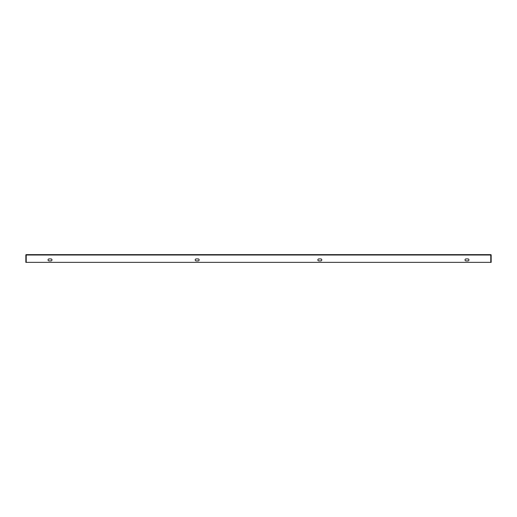 <?xml version="1.0" encoding="UTF-8"?>
<svg xmlns="http://www.w3.org/2000/svg" width="517" height="517" viewBox="0 0 517 517"><rect width="100%" height="100%" fill="white"/><g stroke="black" fill="none" stroke-linecap="round" stroke-linejoin="round"><path stroke-width="0.78" d="M467.969 258.927A0.982 0.982 0 0 1 468.951 259.909A0.982 0.982 0 0 1 467.969 260.891L466.011 260.891A0.982 0.982 0 0 1 465.029 259.909A0.982 0.982 0 0 1 466.011 258.927L467.969 258.927A0.982 0.982 0 0 1 468.951 259.909A0.982 0.982 0 0 1 467.969 260.891M196.202 260.891L198.16 260.891A0.982 0.982 0 0 0 199.142 259.909A0.982 0.982 0 0 0 198.16 258.927L196.202 258.927A0.982 0.982 0 0 0 195.219 259.909A0.982 0.982 0 0 0 196.202 260.891A0.982 0.982 0 0 1 195.219 259.909A0.982 0.982 0 0 1 196.202 258.927M49.031 260.891L50.989 260.891A0.982 0.982 0 0 0 51.971 259.909A0.982 0.982 0 0 0 50.989 258.927L49.031 258.927A0.982 0.982 0 0 0 48.049 259.909A0.982 0.982 0 0 0 49.031 260.891A0.982 0.982 0 0 1 48.049 259.909A0.982 0.982 0 0 1 49.031 258.927M26.218 254.635L26.218 262.365L490.782 262.365L490.782 254.635L26.218 254.635A0.394 0.394 0 0 0 25.85 255.03L25.85 262.365L26.218 262.365M320.798 258.927A0.982 0.982 0 0 1 321.781 259.909A0.982 0.982 0 0 1 320.798 260.891L318.84 260.891A0.982 0.982 0 0 1 317.858 259.909A0.982 0.982 0 0 1 318.84 258.927L320.798 258.927A0.982 0.982 0 0 1 321.781 259.909A0.982 0.982 0 0 1 320.798 260.891M466.011 260.891A0.982 0.982 0 0 1 465.029 259.909A0.982 0.982 0 0 1 466.011 258.927M198.16 260.891A0.982 0.982 0 0 0 199.142 259.909A0.982 0.982 0 0 0 198.16 258.927M50.989 260.891A0.982 0.982 0 0 0 51.971 259.909A0.982 0.982 0 0 0 50.989 258.927M318.84 260.891A0.982 0.982 0 0 1 317.858 259.909A0.982 0.982 0 0 1 318.84 258.927M490.782 262.365L491.15 262.365L491.15 255.03A0.394 0.394 0 0 0 490.782 254.635M26.218 255.01L490.782 255.01"/></g></svg>
